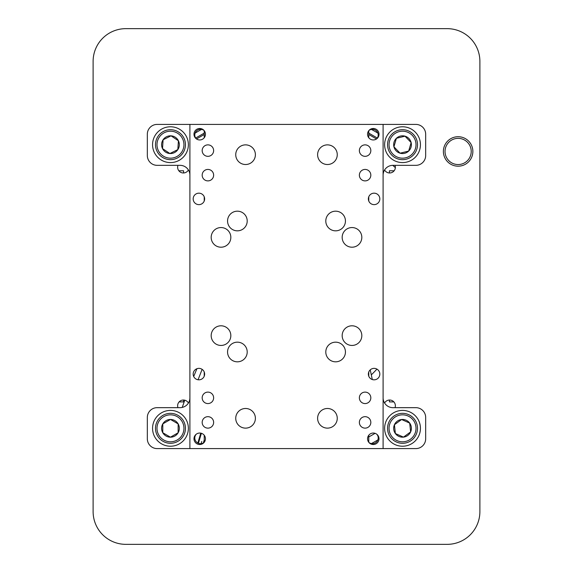 <?xml version="1.0" encoding="UTF-8"?>
<svg xmlns="http://www.w3.org/2000/svg" width="573" height="573" viewBox="0 0 573 573"><rect width="100%" height="100%" fill="white"/><g stroke="black" fill="none" stroke-linecap="round" stroke-linejoin="round"><path stroke-width="0.86" d="M376.919 369.112A122.479 122.479 0 0 1 371.39 374.785M375.064 433.331A171.47 171.47 0 0 1 368.768 436.948M392.763 165.339A161.156 161.156 0 0 1 395.356 167.667M371.397 443.588A178.561 178.561 0 0 0 377.843 439.928M201.603 129.412A178.561 178.561 0 0 0 195.157 133.072M377.843 133.072A178.561 178.561 0 0 0 371.397 129.412M204.232 439.964L203.351 442.95M197.835 443.008L200.765 433.138M370.23 369.864L372.3 379.541M195.651 138.043L204.232 133.122M196.496 138.96L204.232 134.512M368.768 133.122L377.349 138.043M368.768 134.512L376.504 138.96M198.903 193.173A5.73 5.73 0 0 0 193.173 198.903A5.73 5.73 0 0 0 198.903 204.633A5.73 5.73 0 0 0 204.633 198.903A5.73 5.73 0 0 0 198.903 193.173M368.768 196.797A5.73 5.73 0 0 0 368.768 201.001L368.768 196.797M374.097 193.173A5.73 5.73 0 0 0 368.367 198.903A5.73 5.73 0 0 0 374.097 204.633A5.73 5.73 0 0 0 379.827 198.903A5.73 5.73 0 0 0 374.097 193.173M198.903 368.367A5.73 5.73 0 0 0 193.173 374.097A5.73 5.73 0 0 0 198.903 379.827A5.73 5.73 0 0 0 204.633 374.097A5.73 5.73 0 0 0 198.903 368.367M368.768 371.999A5.73 5.73 0 0 0 368.768 376.203L368.768 371.999M374.097 368.367A5.73 5.73 0 0 0 368.367 374.097A5.73 5.73 0 0 0 374.097 379.827A5.73 5.73 0 0 0 379.827 374.097A5.73 5.73 0 0 0 374.097 368.367M196.095 434.334A5.73 5.73 0 0 0 204.16 442.399M368.84 442.399A5.73 5.73 0 0 0 376.905 434.334M204.16 130.601A5.73 5.73 0 0 0 196.095 138.666M376.905 138.666A5.73 5.73 0 0 0 368.84 130.601M177.959 165.339A5.73 5.73 0 0 0 183.36 172.974A5.73 5.73 0 0 0 188.41 169.959M384.59 169.959A5.73 5.73 0 0 0 389.64 172.974A5.73 5.73 0 0 0 395.041 165.339M395.041 407.661A5.73 5.73 0 0 0 389.64 400.026A5.73 5.73 0 0 0 384.59 403.041M188.41 403.041A5.73 5.73 0 0 0 183.36 400.026A5.73 5.73 0 0 0 177.959 407.661M178.855 170.79L183.568 170.79L183.568 172.974M389.432 172.974L389.432 170.79L394.145 170.79M458.128 166.184A14.733 14.733 0 0 1 443.387 151.451A14.733 14.733 0 0 1 458.128 136.718A14.733 14.733 0 0 1 472.861 151.451A14.733 14.733 0 0 1 458.128 166.184M458.128 138.351A13.1 13.1 0 0 0 445.028 151.451A13.1 13.1 0 0 0 458.128 164.551A13.1 13.1 0 0 0 471.221 151.451A13.1 13.1 0 0 0 458.128 138.351M388.143 140.5A14.984 14.984 0 0 1 406.715 130.293A14.984 14.984 0 0 1 416.922 148.865A14.984 14.984 0 0 1 398.35 159.072A14.984 14.984 0 0 1 388.143 140.5M415.482 148.443A13.487 13.487 0 0 0 406.293 131.733A13.487 13.487 0 0 0 389.583 140.922A13.487 13.487 0 0 0 398.772 157.632A13.487 13.487 0 0 0 415.482 148.443M400.319 153.127L408.664 151.079A8.86 8.86 0 0 0 411.142 142.57L405.004 136.173L396.401 138.286L393.923 146.795L400.061 153.192L408.664 151.079L411.142 142.57L405.004 136.173A8.86 8.86 0 0 0 396.401 138.286L393.923 146.795L400.061 153.192A8.86 8.86 0 0 0 408.664 151.079L411.142 142.57A8.86 8.86 0 0 0 405.004 136.173M185.416 145.664A14.984 14.984 0 0 1 169.486 159.631A14.984 14.984 0 0 1 155.519 143.701A14.984 14.984 0 0 1 171.449 129.734A14.984 14.984 0 0 1 185.416 145.664M157.016 143.802A13.487 13.487 0 0 0 169.587 158.134A13.487 13.487 0 0 0 183.919 145.563A13.487 13.487 0 0 0 171.348 131.231A13.487 13.487 0 0 0 157.016 143.802M170.811 135.959L163.097 139.762A8.86 8.86 0 0 0 162.517 148.6L169.887 153.528L177.838 149.603L178.418 140.765L171.048 135.837L163.097 139.762L162.517 148.6L169.887 153.528A8.86 8.86 0 0 0 178.418 140.765L171.048 135.837A8.86 8.86 0 0 0 163.097 139.762L162.517 148.6A8.86 8.86 0 0 0 169.887 153.528M163.026 415.318A14.984 14.984 0 0 1 183.467 420.876A14.984 14.984 0 0 1 177.909 441.317A14.984 14.984 0 0 1 157.468 435.759A14.984 14.984 0 0 1 163.026 415.318M177.164 440.021A13.487 13.487 0 0 0 182.171 421.621A13.487 13.487 0 0 0 163.771 416.614A13.487 13.487 0 0 0 158.764 435.014A13.487 13.487 0 0 0 177.164 440.021M170.267 419.586L162.811 423.855A8.86 8.86 0 0 0 174.872 436.01A8.86 8.86 0 0 0 178.124 432.78L178.16 423.913L170.503 419.457L162.811 423.855L162.775 432.722L170.432 437.178L178.124 432.78L178.16 423.913A8.86 8.86 0 0 0 162.811 423.855L162.775 432.722L170.432 437.178L178.124 432.78A8.86 8.86 0 0 0 178.16 423.913M325.793 221.006A9.827 9.827 0 0 1 335.62 211.179A9.827 9.827 0 0 1 345.447 221.006A9.827 9.827 0 0 1 335.62 230.833A9.827 9.827 0 0 1 325.793 221.006M227.553 221.006A9.827 9.827 0 0 1 237.38 211.179A9.827 9.827 0 0 1 247.207 221.006A9.827 9.827 0 0 1 237.38 230.833A9.827 9.827 0 0 1 227.553 221.006M227.553 351.994A9.827 9.827 0 0 1 237.38 342.167A9.827 9.827 0 0 1 247.207 351.994A9.827 9.827 0 0 1 237.38 361.821A9.827 9.827 0 0 1 227.553 351.994M325.793 351.994A9.827 9.827 0 0 1 335.62 342.167A9.827 9.827 0 0 1 345.447 351.994A9.827 9.827 0 0 1 335.62 361.821A9.827 9.827 0 0 1 325.793 351.994M342.167 335.62A9.827 9.827 0 0 1 351.994 325.793A9.827 9.827 0 0 1 361.821 335.62A9.827 9.827 0 0 1 351.994 345.447A9.827 9.827 0 0 1 342.167 335.62M342.167 237.38A9.827 9.827 0 0 1 351.994 227.553A9.827 9.827 0 0 1 361.821 237.38A9.827 9.827 0 0 1 351.994 247.207A9.827 9.827 0 0 1 342.167 237.38M211.179 335.62A9.827 9.827 0 0 1 221.006 325.793A9.827 9.827 0 0 1 230.833 335.62A9.827 9.827 0 0 1 221.006 345.447A9.827 9.827 0 0 1 211.179 335.62M211.179 237.38A9.827 9.827 0 0 1 221.006 227.553A9.827 9.827 0 0 1 230.833 237.38A9.827 9.827 0 0 1 221.006 247.207A9.827 9.827 0 0 1 211.179 237.38M205.449 438.775A5.73 5.73 0 0 0 199.719 433.045A5.73 5.73 0 0 0 193.989 438.775A5.73 5.73 0 0 0 199.719 444.505A5.73 5.73 0 0 0 205.449 438.775M379.011 438.775A5.73 5.73 0 0 0 373.281 433.045A5.73 5.73 0 0 0 367.551 438.775A5.73 5.73 0 0 0 373.281 444.505A5.73 5.73 0 0 0 379.011 438.775M205.449 134.225A5.73 5.73 0 0 0 199.719 128.495A5.73 5.73 0 0 0 193.989 134.225A5.73 5.73 0 0 0 199.719 139.955A5.73 5.73 0 0 0 205.449 134.225M379.011 134.225A5.73 5.73 0 0 0 373.281 128.495A5.73 5.73 0 0 0 367.551 134.225A5.73 5.73 0 0 0 373.281 139.955A5.73 5.73 0 0 0 379.011 134.225M188.374 144.683A17.906 17.906 0 0 0 170.468 126.776A17.906 17.906 0 0 0 152.561 144.683A17.906 17.906 0 0 0 170.468 162.589A17.906 17.906 0 0 0 188.374 144.683M420.439 144.683A17.906 17.906 0 0 0 402.533 126.776A17.906 17.906 0 0 0 384.626 144.683A17.906 17.906 0 0 0 402.533 162.589A17.906 17.906 0 0 0 420.439 144.683M420.439 428.318A17.906 17.906 0 0 0 402.533 410.411A17.906 17.906 0 0 0 384.626 428.318A17.906 17.906 0 0 0 402.533 446.224A17.906 17.906 0 0 0 420.439 428.318M188.374 428.318A17.906 17.906 0 0 0 170.468 410.411A17.906 17.906 0 0 0 152.561 428.318A17.906 17.906 0 0 0 170.468 446.224A17.906 17.906 0 0 0 188.374 428.318M255.393 418.304A9.827 9.827 0 0 0 245.566 408.485A9.827 9.827 0 0 0 235.739 418.304A9.827 9.827 0 0 0 245.566 428.131A9.827 9.827 0 0 0 255.393 418.304M337.261 418.304A9.827 9.827 0 0 0 327.434 408.485A9.827 9.827 0 0 0 317.607 418.304A9.827 9.827 0 0 0 327.434 428.131A9.827 9.827 0 0 0 337.261 418.304M337.261 154.696A9.827 9.827 0 0 0 327.434 144.869A9.827 9.827 0 0 0 317.607 154.696A9.827 9.827 0 0 0 327.434 164.515A9.827 9.827 0 0 0 337.261 154.696M255.393 154.696A9.827 9.827 0 0 0 245.566 144.869A9.827 9.827 0 0 0 235.739 154.696A9.827 9.827 0 0 0 245.566 164.515A9.827 9.827 0 0 0 255.393 154.696M213.636 422.401A5.73 5.73 0 0 0 207.906 416.671A5.73 5.73 0 0 0 202.176 422.401A5.73 5.73 0 0 0 207.906 428.131A5.73 5.73 0 0 0 213.636 422.401M213.636 150.599A5.73 5.73 0 0 0 207.906 144.869A5.73 5.73 0 0 0 202.176 150.599A5.73 5.73 0 0 0 207.906 156.329A5.73 5.73 0 0 0 213.636 150.599M370.824 422.401A5.73 5.73 0 0 0 365.094 416.671A5.73 5.73 0 0 0 359.364 422.401A5.73 5.73 0 0 0 365.094 428.131A5.73 5.73 0 0 0 370.824 422.401M370.824 150.599A5.73 5.73 0 0 0 365.094 144.869A5.73 5.73 0 0 0 359.364 150.599A5.73 5.73 0 0 0 365.094 156.329A5.73 5.73 0 0 0 370.824 150.599M213.636 175.159A5.73 5.73 0 0 0 207.906 169.429A5.73 5.73 0 0 0 202.176 175.159A5.73 5.73 0 0 0 207.906 180.889A5.73 5.73 0 0 0 213.636 175.159M213.636 397.841A5.73 5.73 0 0 0 207.906 392.111A5.73 5.73 0 0 0 202.176 397.841A5.73 5.73 0 0 0 207.906 403.571A5.73 5.73 0 0 0 213.636 397.841M370.824 397.841A5.73 5.73 0 0 0 365.094 392.111A5.73 5.73 0 0 0 359.364 397.841A5.73 5.73 0 0 0 365.094 403.571A5.73 5.73 0 0 0 370.824 397.841M370.824 175.159A5.73 5.73 0 0 0 365.094 169.429A5.73 5.73 0 0 0 359.364 175.159A5.73 5.73 0 0 0 365.094 180.889A5.73 5.73 0 0 0 370.824 175.159M415.941 426.885A13.487 13.487 0 0 0 401.1 414.909A13.487 13.487 0 0 0 389.124 429.75A13.487 13.487 0 0 0 403.965 441.726A13.487 13.487 0 0 0 415.941 426.885M387.635 429.908A14.984 14.984 0 0 1 400.942 413.42A14.984 14.984 0 0 1 417.43 426.727A14.984 14.984 0 0 1 404.123 443.216A14.984 14.984 0 0 1 387.635 429.908M411.342 427.379A8.86 8.86 0 0 0 394.432 424.729A8.86 8.86 0 0 0 403.471 437.127A8.86 8.86 0 0 0 411.342 427.379M410.168 427.501L409.695 423.096L401.594 419.508L394.432 424.729L395.37 433.539L403.471 437.127L410.633 431.906L410.168 427.501M409.451 422.989L401.594 419.508L394.432 424.729L395.37 433.539M395.614 433.646L403.471 437.127M403.686 436.977L410.633 431.906L409.695 423.096M383.101 448.595L383.101 124.405L189.899 124.405L189.899 448.595L415.848 448.595A9.827 9.827 0 0 0 425.675 438.775L425.675 417.488A9.827 9.827 0 0 0 415.848 407.661L392.928 407.661A9.827 9.827 0 0 1 383.101 397.841M383.101 175.159A9.827 9.827 0 0 1 392.928 165.339L415.848 165.339A9.827 9.827 0 0 0 425.675 155.512L425.675 134.225A9.827 9.827 0 0 0 415.848 124.405L383.101 124.405M189.899 124.405L157.152 124.405A9.827 9.827 0 0 0 147.325 134.225L147.325 155.512A9.827 9.827 0 0 0 157.152 165.339L180.072 165.339A9.827 9.827 0 0 1 189.899 175.159M189.899 397.841A9.827 9.827 0 0 1 180.072 407.661L157.152 407.661A9.827 9.827 0 0 0 147.325 417.488L147.325 438.775A9.827 9.827 0 0 0 157.152 448.595L189.899 448.595M177.931 423.784L170.503 419.457M170.124 153.406L177.838 149.603M177.852 149.338L178.418 140.765A8.86 8.86 0 0 0 171.048 135.837M404.746 136.238L396.401 138.286A8.86 8.86 0 0 0 400.061 153.192M479.888 61.397A32.747 32.747 0 0 0 447.141 28.65L125.859 28.65A32.747 32.747 0 0 0 93.113 61.397L93.113 511.603A32.747 32.747 0 0 0 125.859 544.35L447.141 544.35A32.747 32.747 0 0 0 479.888 511.603L479.888 61.397M393.88 401.902L389.432 401.902L389.432 400.026M183.568 400.026L183.568 401.902L179.12 401.902M368.768 137.756L368.768 131.367M204.232 130.694L204.232 137.756M368.768 435.244L368.768 441.64M204.232 442.306L204.232 435.244M204.232 376.203L204.232 371.999A5.73 5.73 0 0 1 204.232 376.203M204.232 201.001L204.232 196.797A5.73 5.73 0 0 1 204.232 201.001M201.123 443.652L201.768 441.475M201.395 433.288L198.43 443.28M196.904 368.726L193.695 376.497M184.764 400.198L182.235 407.424M202.126 369.363L198.072 379.77"/></g></svg>
